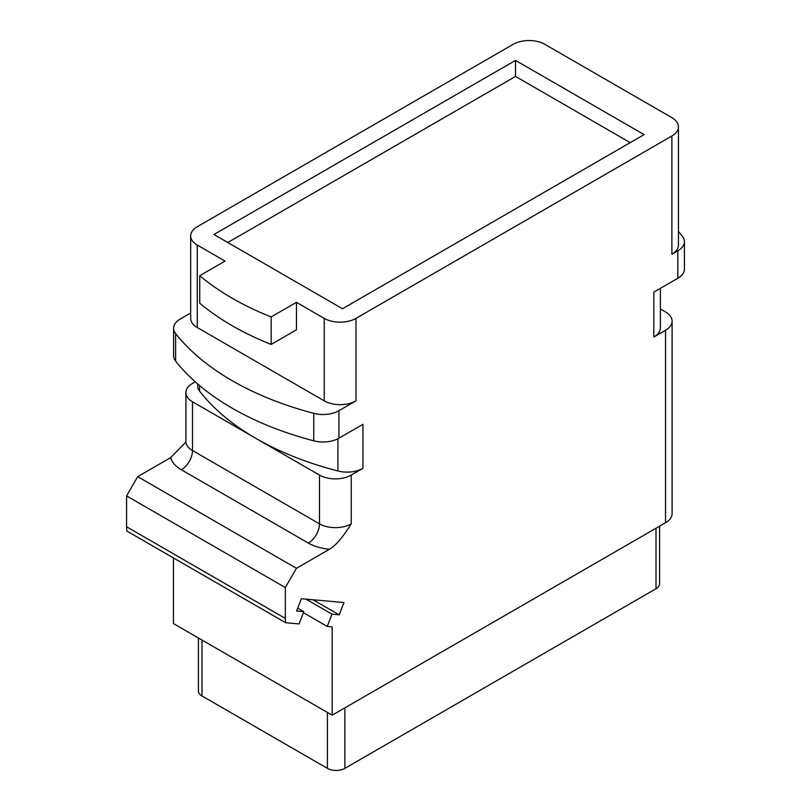 <?xml version="1.0" encoding="UTF-8"?>
<svg xmlns="http://www.w3.org/2000/svg" width="811" height="811" viewBox="0 0 811 811"><rect width="100%" height="100%" fill="white"/><g stroke="black" fill="none" stroke-linecap="round" stroke-linejoin="round"><path stroke-width="1.22" d="M660.377 288.351L660.377 327.887A22.444 12.966 180 0 1 653.808 337.052L653.808 292.153L677.834 278.274A22.444 12.966 180 0 0 684.413 269.11L684.413 241.617A22.444 12.966 0 0 0 682.396 236.244A278.366 160.71 0 0 0 678.452 231.459M297.718 608.128L303.821 611.656L296.603 611.007L301.357 598.731L343.976 602.543L339.211 614.819L332.003 614.17L327.238 626.447L332.186 626.883L332.186 715.201L173.442 623.558L173.442 557.948M303.821 611.656L299.056 623.923L285.654 622.726A33.677 19.444 120 0 1 285.33 618.408L285.33 587.549L126.587 495.906L137.698 476.655L170.665 457.627L185.77 442.228M195.279 381.829L192.491 383.441A22.444 12.966 0 0 0 185.912 392.605A22.444 12.966 0 0 0 192.491 401.769L255.982 438.427A273.875 158.125 180 0 0 337.923 470.988A22.444 12.966 180 0 0 362.953 468.322L351.224 475.084L351.224 523.845C342.789 537.389 335.511 545.864 329.408 549.27L296.441 568.308L285.33 587.549M199.729 275.699A278.366 160.71 0 0 0 271.158 316.939L296.461 302.331L296.461 329.824L271.158 344.432A278.366 160.71 180 0 1 199.729 303.192L199.729 275.699L225.032 261.091L197.255 245.054A22.444 12.966 180 0 1 190.676 235.889A22.444 12.966 180 0 1 197.255 226.725L513.14 44.341A22.444 12.966 180 0 1 544.891 44.341L671.883 117.666A22.444 12.966 180 0 1 678.452 126.83A22.444 12.966 180 0 1 671.883 135.995L355.988 318.368L355.988 400.857L338.917 410.711L338.917 438.204L362.953 424.325L362.953 468.322M684.413 241.617A22.444 12.966 0 0 1 677.834 250.781L671.883 254.218L671.883 135.995M660.377 308.981L665.527 311.961A22.444 12.966 0 0 1 672.106 321.126A22.444 12.966 0 0 1 665.527 330.29L653.808 337.052M672.106 321.126L672.106 513.586A22.444 12.966 180 0 1 665.527 522.75L332.186 715.201M339.211 614.819L312.965 599.775M338.917 410.711A22.444 12.966 0 0 1 313.756 413.336A278.366 160.71 0 0 1 175.622 333.595A22.444 12.966 0 0 1 173.605 328.222A22.444 12.966 0 0 1 180.184 319.058L190.676 313.005M126.587 495.906L126.587 526.755A33.677 19.444 120 0 0 126.911 531.083L285.654 622.726M332.003 614.17L305.98 599.147M327.238 626.447L303.415 612.69M198.401 637.963L198.401 690.921A12.347 7.127 180 0 0 202.01 695.96L327.421 768.362L327.421 712.453M659.617 526.157L659.617 583.697A12.347 7.127 180 0 1 656.008 588.735L344.878 768.362A12.347 7.127 180 0 1 327.421 768.362M678.452 126.83L678.452 245.054A22.444 12.966 180 0 1 671.883 254.218M355.988 318.368A22.444 12.966 180 0 1 324.238 318.368L296.461 302.331M515.522 60.389L213.922 234.511L342.495 308.748L644.096 134.616L515.522 60.389L515.522 76.416L227.81 242.53M355.988 400.857A22.444 12.966 180 0 1 324.238 400.857L197.255 327.532A22.444 12.966 180 0 1 190.676 318.368L190.676 235.889M271.158 344.432L271.158 316.939M338.917 438.204A22.444 12.966 180 0 1 313.756 440.839A278.366 160.71 0 0 1 175.622 361.088A22.444 12.966 180 0 1 173.605 355.715L173.605 328.222M351.224 475.084A22.444 12.966 0 0 1 319.483 475.084L255.982 438.427A273.875 158.125 180 0 1 199.587 391.125A22.444 12.966 180 0 1 197.641 385.833L197.641 383.907M296.441 568.308L137.698 476.655M630.208 142.635L515.522 76.416M677.834 250.781L677.834 278.274M665.527 330.29L665.527 522.75M202.01 695.96L202.01 640.051M344.878 768.362L344.878 707.871M656.008 588.735L656.008 528.245M324.238 400.857L324.238 318.368M197.255 245.054L197.255 327.532M313.756 413.336L313.756 440.839M337.923 470.988L337.923 438.741M199.587 391.125L199.587 385.57M192.491 401.769L192.491 450.531A22.444 12.966 180 0 1 185.912 441.366L185.871 442.096M319.483 475.084L319.483 523.845L192.491 450.531A15.713 9.073 -60 0 1 181.38 469.772A38.168 22.029 180 0 1 170.665 457.627M351.224 523.845A22.444 12.966 180 0 1 319.483 523.845A15.713 9.073 -60 0 1 308.373 543.086L181.38 469.772M329.408 549.27A38.168 22.029 180 0 1 308.373 543.086M126.587 526.755L285.33 618.408M175.622 333.595L175.622 361.088M185.912 392.605L185.912 441.366"/></g></svg>
